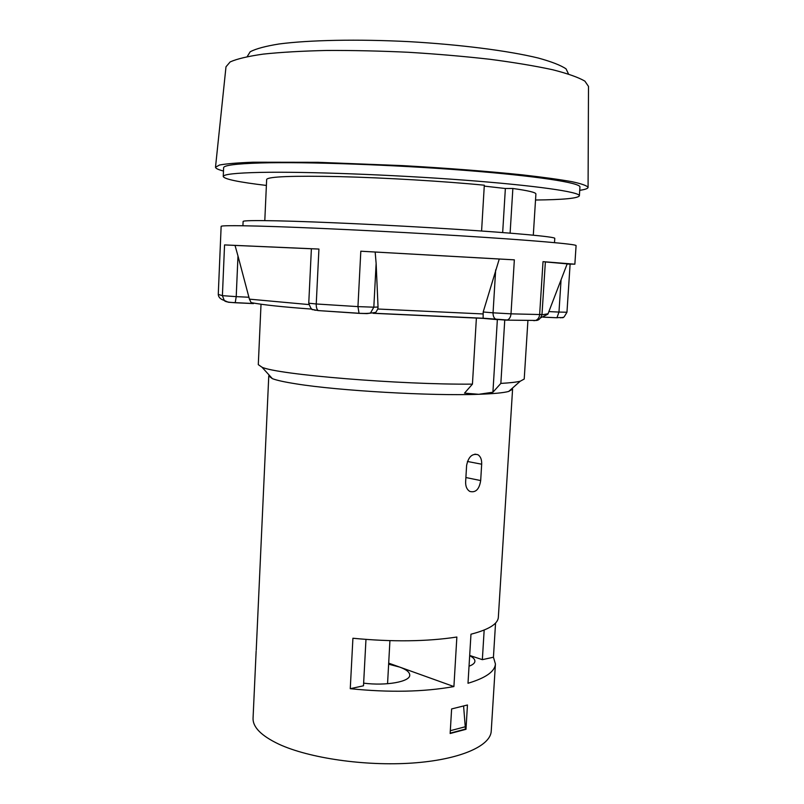 <?xml version="1.0" encoding="UTF-8"?>
<svg xmlns="http://www.w3.org/2000/svg" width="804" height="804" viewBox="0 0 804 804"><rect width="100%" height="100%" fill="white"/><g stroke="black" fill="none" stroke-linecap="round" stroke-linejoin="round"><path stroke-width="1.21" d="M261.019 304.284L258.295 364.644L262.014 367.227C277.591 374.624 400.231 384.814 472.44 384.131L476.39 318.032M527.926 320.394L524.218 379.046L520.238 381.217C516.419 382.161 509.957 382.885 500.852 383.407L504.761 319.982M481.586 231.009L484.309 185.211C444.381 181.282 385.407 177.764 339.78 176.629C292.525 175.664 268.154 176.589 266.657 179.413L264.797 220.628M510.108 233.14L512.862 188.478C528.308 190.638 535.987 192.478 535.906 193.995L533.303 235.17M512.218 388.322L512.58 389.176L508.691 391.447C503.465 392.834 493.495 393.779 478.762 394.292L464.521 393.136L472.44 384.131M484.259 186.106L505.364 188.508L512.862 188.478M505.364 188.508L502.671 232.547M497.364 319.51L492.912 392.231L500.852 383.407M256.235 650.114L268.767 375.97L272.385 378.654C276.687 380.312 284.556 382.041 295.983 383.84C337.981 390.724 432.009 396.121 478.762 394.292L492.912 392.231M268.767 375.97L269.219 375.166M266.385 185.443C238.708 182.136 224.326 179.161 223.251 176.518C223.291 174.327 235.672 172.95 260.395 172.398C304.907 171.473 391.558 174.659 463.566 180.086C535.735 185.513 580.267 192.015 579.372 195.804C578.026 198.317 563.403 199.724 535.524 200.015M223.251 176.518L223.623 167.755C223.673 165.322 236.064 163.725 260.818 162.961C305.369 161.674 392.091 164.689 464.139 170.297C536.348 175.895 580.87 182.84 579.955 187.061L579.372 195.804M223.482 171.031C218.296 169.684 215.643 168.428 215.502 167.262L219.502 165.021C226.256 163.755 237.451 162.81 253.099 162.207L318.082 162.307L402.422 165.614C446.622 168.096 488.641 171.352 522.369 174.86C543.122 177.212 559.695 179.493 572.076 181.714C581.855 183.835 587.181 185.744 588.076 187.443C587.814 188.588 585.031 189.553 579.734 190.327M215.522 167.031L225.994 66.782L230.165 61.918C236.909 58.893 247.964 56.28 263.31 54.099C281.038 52.23 302.163 51.024 326.685 50.461C352.695 50.34 379.98 50.943 408.563 52.29C437.125 54.039 464.32 56.38 490.159 59.315C514.48 62.521 535.353 65.998 552.77 69.767C567.795 73.606 578.498 77.385 584.88 81.134L588.498 86.42L588.076 187.201M568.478 73.918L566.056 68.863C560.77 65.285 551.504 61.677 538.248 58.029C508.661 50.823 460.591 44.602 409.135 41.647C357.669 39.024 309.208 40.019 279.018 43.989C265.451 46.18 255.843 48.773 250.205 51.757L247.25 56.521M512.58 389.176L498.339 617.341C497.847 623.994 488.731 629.622 470.973 634.205L467.998 683.269C485.737 677.953 494.882 671.521 495.425 663.993L491.234 731.107C490.601 746.112 459.506 759.82 412.211 763.056C365.006 766.333 308.857 758.142 278.777 744.132C261.3 735.801 252.737 727.158 253.059 718.203L256.144 651.029M453.908 686.566C423.788 691.973 389.236 692.676 350.263 688.696L352.916 638.245C392.04 642.024 426.683 641.622 456.863 637.029L453.908 686.566L388.694 663.139M465.627 481.978C465.546 486.49 466.933 489.646 469.797 491.425C475.677 492.942 479.305 489.324 480.681 480.561L481.676 464.209C481.847 459.597 480.591 456.431 477.908 454.702C472.139 453.275 468.38 456.853 466.611 465.456L465.627 481.978M467.456 704.987L451.617 708.937L450.15 733.509L465.988 729.308L467.456 704.987M495.425 663.993L493.435 657.23L495.555 623.06M469.687 655.451L482.35 659.662L493.435 657.23M469.667 655.652C473.224 657.491 474.973 659.38 474.913 661.3C474.762 663.189 472.802 664.818 469.033 666.194M388.633 664.194L399.719 667.099C406.382 669.541 409.718 672.224 409.738 675.139C410.171 681.722 386.091 686.083 363.639 683.149M350.263 688.696L363.498 685.782L365.971 639.421M484.169 630.045L482.35 659.662M465.988 729.308L465.446 729.097L463.596 706.123M450.18 733.158L465.446 729.097M450.32 730.705L465.596 726.675M242.919 225.753L243.109 221.472C243.16 220.587 254.335 220.366 276.646 220.819C316.093 221.653 391.216 225.15 453.627 229.14C516.168 233.13 555.373 236.858 554.78 238.356L554.499 242.627M248.999 297.249L236.215 296.636L237.984 255.984L249.421 299.148L251.119 302.616L252.617 303.49L232.185 302.495C227.401 302.173 224.758 301.49 224.276 300.465L228.326 302.244L235.22 302.746L236.215 296.636L222.406 295.661L218.266 294.405L221.14 226.386C221.13 225.562 233.411 225.462 257.994 226.085C302.254 227.23 388.523 231.341 460.32 235.803C532.278 240.265 576.81 244.205 576.086 245.602L574.86 264.194L567.111 264.034M237.984 255.984L235.029 245.411L224.557 244.918L318.927 249.059L311.389 248.748L308.756 303.208L316.243 303.972L318.927 249.059M376.131 263.36L378.041 307.017L373.82 307.188L376.131 263.36L375.156 252.034L360.815 251.21L514.349 259.843L499.264 259.019L483.194 311.992L483.124 318.374L496.802 319.58M533.816 320.675L535.635 320.444C537.987 319.489 539.323 317.51 539.645 314.535L541.996 314.454L545.373 261.843L543.022 261.652L574.86 264.194M375.156 252.034L499.264 259.019M378.041 307.017L377.82 309.017L375.78 312.404L374.041 313.258L483.013 318.233M545.363 261.933L567.182 263.863M235.029 245.411L311.389 248.768M375.78 312.404L366.966 313.62L359.046 313.359L357.951 306.615L316.243 303.972C316.173 307.399 316.856 309.61 318.273 310.585L312.877 309.57C311.942 310.294 310.565 308.173 308.756 303.208M358.946 313.349L318.273 310.585L358.745 313.238C357.659 313.238 370.312 313.982 370.694 312.666L373.82 307.188L357.951 306.615L360.815 251.21M253.481 303.6L235.27 302.746M570.106 264.255L566.961 312.233C562.207 320.314 564.448 316.746 556.951 317.751L543.283 317.178M541.996 314.454C540.6 318.696 538.479 320.685 535.635 320.444L506.158 320.133L495.998 319.349C493.978 318.243 492.993 316.062 493.053 312.816L483.194 311.992M373.066 313.299L483.083 318.374M480.681 480.561L465.898 477.536M467.415 461.466L481.676 464.209M543.022 261.652L539.645 314.535L511.002 313.841L514.349 259.843M218.266 294.405C218.437 297.209 220.437 299.229 224.276 300.465L222.406 295.661L224.557 244.918M483.003 318.203L507.344 320.002C509.445 319.148 510.661 317.088 511.002 313.841L493.053 312.816L495.666 269.863M482.872 313.942L377.82 309.017M548.037 313.771L541.966 314.826M308.837 304.565L249.421 299.148M315.63 310.284L313.962 309.932M566.961 312.233L558.971 312.073L561.071 279.782M560.398 317.811L562.89 317.379M543.494 317.118L556.951 317.751L558.971 312.073L548.881 311.59M508.691 391.447L520.238 381.217M272.385 378.654L262.014 367.227M474.933 454.149L477.908 454.702M540.78 317.761L547.886 314.183L567.232 263.732M311.972 309.118C282.867 306.997 262.576 304.837 251.119 302.616M389.93 640.657L387.558 683.732"/></g></svg>
